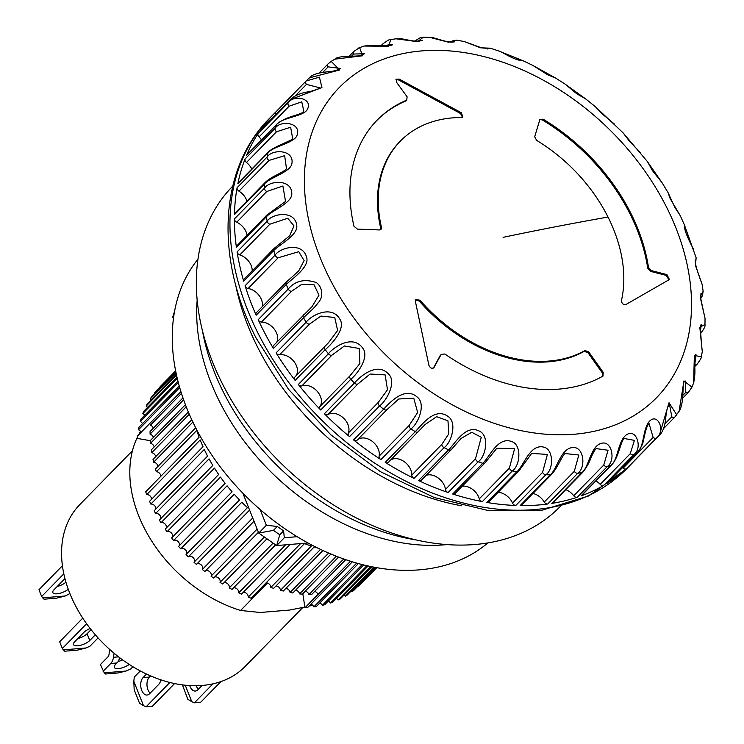 <?xml version="1.0" encoding="UTF-8"?>
<svg xmlns="http://www.w3.org/2000/svg" width="744" height="744" viewBox="0 0 744 744"><rect width="100%" height="100%" fill="white"/><g stroke="black" fill="none" stroke-linecap="round" stroke-linejoin="round"><path stroke-width="1.12" d="M129.233 664.411A9.384 3.45 -21.7 0 1 118.426 668.586A9.384 3.45 -21.7 0 1 114.297 667.368A9.384 3.45 -21.7 0 1 115.487 664.522L117.013 662.96A11.653 6.919 -94.7 0 0 119.598 657.622M118.166 661.435A9.384 3.45 158.3 0 0 122.658 659.9M126.052 671.042L118.054 672.957L105.518 673.999L104.234 672.846L126.052 671.042L130.693 669.005L132.925 666.726M109.768 649.503L108.959 654.683A3.832 2.279 85.3 0 1 108.057 656.729L100.421 664.531L104.234 672.846M117.013 662.96L110.744 663.481L103.109 671.283M110.744 663.481A11.653 6.919 -94.7 0 0 113.488 657.278L114.111 653.26M667.935 192.361L674.901 207.464L680.267 215.704L670.158 198.583L667.935 192.361L662.262 183.043L647.41 161.578L623.128 132.878L629.861 141.779L640.221 152.371M614.711 124.304L602.398 114.065L595.563 106.885L623.128 132.869M487.218 49.058L488.148 48.444L481.647 47.876L464.275 41.543L480.447 47.783L490.361 48.202L498.889 51.02L523.571 60.971L532.788 65.388L555.768 78.166L565.235 84.193L586.356 99.408L595.553 106.876M416.259 41.255L422.35 40.334L418.723 41.264C416.333 41.487 410.874 40.697 402.337 38.911L396.022 38.8L417.635 41.701L423.28 37.2L429.707 37.367L448.465 42.213L456.732 40.176L453.189 40.632L450.269 42.12M382.658 45.886L392.153 44.305C393.957 46.919 378.873 44.426 364.104 46.044L388.74 46.268L390.656 39.59C389.949 39.032 387.28 40.52 382.658 44.073L382.658 44.073A3.125 2.241 44.4 0 0 382.211 45.858M351.512 56.2L353.632 54.042L364.504 53.726L360.263 55.623C355.586 56.73 338.399 55.307 334.893 59.148L362.542 55.781L359.631 47.597L358.496 48.072M340.157 68.29C340.501 68.839 338.232 69.769 333.368 71.08C327.509 72.047 313.55 72.419 309.467 77.822L339.71 69.983L331.192 61.361L328.095 63.854A3.125 2.241 44.4 0 0 328.132 66.867L340.027 68.42M290.83 99.11A3.125 2.241 44.4 0 0 290.541 99.352A3.125 2.241 44.4 0 0 290.374 99.556L321.947 87.578L319.418 77.181L306.147 80.966A3.125 2.241 44.4 0 0 306.119 80.994A3.125 2.241 44.4 0 0 306.444 84.398L319.576 87.755M261.488 139.9A14.071 10.072 44.4 0 0 259.033 136.942A3.125 2.241 44.4 0 1 258.196 133.418A250.17 179.044 -135.6 0 0 246.543 155.347L276.601 124.62C281.53 117.692 302.594 116.557 306.984 110.028C314.07 98.654 293.936 94.032 288.254 102.691A3.125 2.241 44.4 0 0 289.1 106.215L301.757 101.844L303.803 111.116C302.027 115.199 287.389 115.329 276.945 124.108L276.945 124.108A3.125 2.241 44.4 0 0 276.601 124.62A250.17 179.044 44.4 0 0 275.141 128.238A3.125 2.241 44.4 0 0 276.517 131.762L290.634 127.252L292.643 138.375C295.303 139.416 272.425 146.94 268.361 152.111L268.361 152.111A3.125 2.241 44.4 0 0 267.905 152.976C272.936 146.335 294.047 143.118 296.977 135.52C301.906 122.695 280.655 119.728 275.141 128.238L245.083 158.965A3.125 2.241 44.4 0 0 246.459 162.49L276.517 131.762M303.859 314.6A3.125 2.241 44.4 0 0 303.496 314.879A3.125 2.241 44.4 0 0 303.496 317.809C310.918 310.304 312.108 310.592 318.367 302.557C323.966 296.54 322.161 286.421 316.256 282.553C304.631 278.628 295.294 280.776 288.244 288.988A250.17 179.044 44.4 0 1 286.208 284.478L256.15 315.205A3.125 2.241 -135.6 0 1 256.373 312.685L286.431 281.957A3.125 2.241 44.4 0 0 286.208 284.478C292.001 278.851 309.932 266.891 306.584 257.192C302.455 241.754 280.349 247.417 275.141 255.043A250.17 179.044 44.4 0 1 273.773 250.496L243.707 281.223A3.125 2.241 -135.6 0 1 244.088 279.13L274.145 248.403A3.125 2.241 44.4 0 0 273.773 250.496C279.316 244.646 298.53 234.825 296.735 225.293C294.819 209.985 272.369 213.296 267.143 221.173A250.17 179.044 44.4 0 1 266.473 216.699L236.415 247.427A3.125 2.241 -135.6 0 1 236.88 245.762L266.938 215.035A3.125 2.241 44.4 0 0 266.938 215.035A3.125 2.241 44.4 0 0 266.473 216.699C271.811 210.608 291.992 202.982 291.788 193.868C292.159 179.053 269.737 180.104 264.455 188.223A250.17 179.044 44.4 0 1 264.501 183.926L234.444 214.653A3.125 2.241 -135.6 0 1 234.937 213.398L264.994 182.671A3.125 2.241 44.4 0 0 264.501 183.926C269.663 177.565 290.486 172.162 291.871 163.699C294.54 149.721 272.518 148.651 267.143 156.984A3.125 2.241 44.4 0 0 269.021 160.425L284.654 155.682L286.505 168.711L286.031 169.176M405.982 100.886L406.745 100.105L407.108 96.804L396.45 82.147L396.264 79.217L399.286 79.134L461.317 112.753L462.945 117.003L461.615 117.515A140.718 100.71 44.4 0 0 452.659 117.868A140.718 100.71 44.4 0 0 400.439 141.035A140.718 100.71 44.4 0 0 381.458 227.413L381.012 229.366L379.394 229.943L357.427 229.106L353.977 226.26A171.994 123.095 -135.6 0 1 377.069 120.212A171.994 123.095 -135.6 0 1 406.745 100.105L405.982 100.886A171.994 123.095 44.4 0 0 376.687 120.602M539.753 119.691L543.046 119.133A171.994 123.095 -135.6 0 1 630.773 213.11A171.994 123.095 -135.6 0 1 648.48 267.366L651.419 270.63L666.912 274.583L669.405 279.521L625.862 304.547C623.23 304.891 621.761 303.561 621.454 300.567A140.718 100.71 44.4 0 0 608.015 217.043A140.718 100.71 44.4 0 0 536.619 140.374L534.694 136.738L540.005 119.18M560.195 506.515L559.925 506.794A229.059 163.94 -135.6 0 1 375.655 526.91A229.059 163.94 -135.6 0 1 212.477 361.798A229.059 163.94 -135.6 0 1 232.453 186.437L232.723 186.158M633.674 461.54A250.17 179.044 -135.6 0 1 631.526 463.791A250.17 179.044 -135.6 0 1 629.303 466.004A3.125 2.241 44.4 0 0 629.331 465.977A3.125 2.241 44.4 0 0 629.359 465.949M649.075 423.708L653.148 437.444A3.125 2.241 44.4 0 0 655.529 438.318A3.125 2.241 44.4 0 0 656.636 437.863L626.569 468.59A250.17 179.044 -135.6 0 1 607.058 483.368A3.125 2.241 44.4 0 0 607.364 483.116A3.125 2.241 44.4 0 0 607.597 482.81M629.303 466.004L659.361 435.277A3.125 2.241 44.4 0 0 659.389 435.249C662.644 432.143 664.699 426.917 665.564 419.579C666.95 404.587 669.154 405.647 669.516 404.383L671.813 416.835A3.125 2.241 44.4 0 0 673.813 417.412A3.125 2.241 44.4 0 0 674.966 416.9A3.125 2.241 44.4 0 0 675.143 416.696L676.724 414.789L669.014 402.746L659.361 435.277A250.17 179.044 44.4 0 1 656.636 437.863C665.136 431.687 658.97 415.059 651.307 419.737C642.146 425.717 644.936 447.228 637.115 452.64A250.17 179.044 44.4 0 1 633.841 454.603L603.784 485.33A250.17 179.044 -135.6 0 1 581.008 495.932A3.125 2.241 44.4 0 0 581.641 495.532L611.698 464.805C619.157 457.132 620.682 439.974 624.458 438.542L634.399 440.364L630.289 453.645A3.125 2.241 44.4 0 0 633.032 454.844A3.125 2.241 44.4 0 0 633.841 454.603C642.314 448.678 637.208 430.553 628.531 433.743C617.818 437.63 618.636 459.829 611.066 465.205A3.125 2.241 44.4 0 0 611.698 464.805M581.008 495.932L611.066 465.205A250.17 179.044 44.4 0 1 607.337 466.507L577.27 497.234A250.17 179.044 -135.6 0 1 551.797 503.4A3.125 2.241 44.4 0 0 552.801 502.907L582.859 472.18C586.635 467.381 589.415 462.368 591.22 457.151C593.461 452.222 595.116 449.376 596.195 448.604L608.043 450.25L603.793 465.028A3.125 2.241 44.4 0 0 606.853 466.6A3.125 2.241 44.4 0 0 607.337 466.507C615.725 460.815 611.977 441.443 602.491 443.089C590.504 444.763 589.164 467.279 581.864 472.673A3.125 2.241 44.4 0 0 582.859 472.18M551.797 503.4L581.864 472.673A250.17 179.044 44.4 0 1 577.753 473.277L547.696 504.004A250.17 179.044 -135.6 0 1 520.149 505.585A3.125 2.241 44.4 0 0 521.544 505.064L551.602 474.337C557.944 467.52 561.581 456.342 565.049 453.552L578.804 454.984L574.312 471.315A3.125 2.241 44.4 0 0 577.642 473.286A3.125 2.241 44.4 0 0 577.753 473.277C586.03 467.799 583.901 447.488 573.829 447.553C560.892 446.958 557.237 469.408 550.216 474.858A3.125 2.241 44.4 0 0 551.602 474.337M486.846 502.442L516.903 471.715C523.655 466.163 529.7 444.14 543.25 447.023C553.666 448.53 553.955 469.445 545.836 474.746L515.778 505.474A250.17 179.044 -135.6 0 1 486.846 502.442A3.125 2.241 44.4 0 0 488.65 501.958L518.707 471.231L531.662 453.431L547.417 454.407L542.581 472.347L512.523 503.074A14.071 10.072 44.4 0 0 498.117 492.286M452.696 494.025L482.754 463.298C489.236 457.607 497.69 436.384 511.5 441.499C522.018 444.54 520.289 465.716 512.374 470.887L482.307 501.614A250.17 179.044 -135.6 0 1 452.696 494.025A3.125 2.241 44.4 0 0 454.928 493.653L484.986 462.926L496.769 448.297L514.653 448.493L509.38 468.116L479.322 498.833A14.071 10.072 44.4 0 0 462.219 486.204M418.547 480.568L448.604 449.841C454.826 443.973 465.67 423.894 479.369 431.139C489.738 435.612 485.869 456.714 478.169 461.792L448.111 492.519A250.17 179.044 -135.6 0 1 418.547 480.568A3.125 2.241 44.4 0 0 421.206 480.354L451.264 449.627L461.094 438.449L471.761 432.283L481.284 437.277L475.518 458.704L445.461 489.431A14.071 10.072 44.4 0 0 426.126 475.332M385.234 462.387L415.292 431.659C421.281 425.587 434.412 406.968 447.646 416.184C457.616 421.978 451.534 442.652 444.084 447.674L414.027 478.401A250.17 179.044 -135.6 0 1 385.234 462.387A3.125 2.241 44.4 0 0 388.312 462.405A3.125 2.241 44.4 0 0 388.517 462.145M353.586 439.927L383.644 409.2C389.419 402.904 404.69 386.015 417.114 396.998C426.452 403.964 418.128 423.875 410.948 428.888L380.891 459.615A250.17 179.044 -135.6 0 1 353.586 439.927A3.125 2.241 44.4 0 0 357.046 440.243L387.103 409.516L398.775 398.998L413.776 398.152L417.644 412.511L409.172 425.428L379.105 456.146A14.071 10.072 44.4 0 0 371.861 441.071A14.071 10.072 44.4 0 0 357.046 440.243M324.384 413.757L354.442 383.03C360.022 376.473 377.236 361.565 388.526 374.065C397.008 382.025 386.48 400.849 379.589 405.908L349.531 436.635A250.17 179.044 -135.6 0 1 324.384 413.757A3.125 2.241 44.4 0 0 327.927 414.613L357.994 383.885L370.103 374.027L385.132 374.892L387.494 389.744L378.305 402.374L348.248 433.101A14.071 10.072 44.4 0 0 343.207 417.821A14.071 10.072 44.4 0 0 327.927 414.613M298.335 384.499L328.392 353.772C333.824 346.964 352.73 334.214 362.579 347.95C370.01 356.692 357.371 374.139 350.759 379.282L320.701 410.009A250.17 179.044 -135.6 0 1 298.335 384.499A3.125 2.241 44.4 0 0 301.887 385.885L331.945 355.158L344.416 345.979L359.185 348.462L359.891 363.518L350.015 375.767L319.957 406.494A14.071 10.072 44.4 0 0 317.26 391.391A14.071 10.072 44.4 0 0 301.887 385.885M276.089 352.898L306.147 322.171C311.466 315.084 331.768 304.64 339.924 319.278C346.118 328.588 331.508 344.407 325.184 349.671L295.126 380.398A250.17 179.044 -135.6 0 1 276.089 352.898A3.125 2.241 44.4 0 0 279.558 354.776L309.616 324.049L320.952 316.07L334.754 317.493L337.618 330.476L328.588 342.621L324.998 346.267A3.125 2.241 -135.6 0 0 324.923 346.341L327.583 343.644M258.187 319.715A250.17 179.044 44.4 0 0 273.429 348.536L273.299 348.285A3.125 2.241 -135.6 0 1 273.439 345.607L312.034 306.658L318.962 295.182L314.052 284.738L301.553 284.45L291.546 291.313A3.125 2.241 44.4 0 1 288.244 288.988L258.187 319.715A3.125 2.241 -135.6 0 0 261.488 322.04L291.546 291.313M256.15 315.205A250.17 179.044 -135.6 0 1 252.058 305.44A250.17 179.044 -135.6 0 1 245.083 285.77A3.125 2.241 44.4 0 0 248.124 288.486L278.182 257.759L298.762 251.686L304.119 260.577L298.642 271.058L286.431 281.957M547.696 504.004A3.125 2.241 -135.6 0 1 547.584 504.014A3.125 2.241 -135.6 0 1 544.255 502.042A14.071 10.072 44.4 0 0 532.927 493.43M577.27 497.234A3.125 2.241 -135.6 0 1 576.795 497.327A3.125 2.241 -135.6 0 1 573.726 495.755A14.071 10.072 44.4 0 0 565.793 489.626M603.784 485.33A3.125 2.241 -135.6 0 1 602.966 485.572A3.125 2.241 -135.6 0 1 600.222 484.372A14.071 10.072 44.4 0 0 595.888 480.968M626.569 468.59A3.125 2.241 -135.6 0 1 625.471 469.046A3.125 2.241 -135.6 0 1 623.091 468.171A14.071 10.072 44.4 0 0 622.468 467.678M452.064 42.148L454.389 41.785M251.788 169.046A14.071 10.072 44.4 0 0 246.459 162.49M246.934 201.131A14.071 10.072 44.4 0 0 238.954 191.152L269.021 160.425M247.064 235.355A14.071 10.072 44.4 0 0 236.722 222.224L266.78 191.496L282.897 186.009L285.538 201.419L266.947 215.035M400.439 141.035L399.677 141.816A140.718 100.71 44.4 0 0 380.696 228.194L381.458 227.413M243.707 281.223A250.17 179.044 -135.6 0 1 237.085 251.9A3.125 2.241 44.4 0 0 239.801 254.941L269.858 224.214L287.723 218.262L294.01 225.916L289.649 235.783L274.145 248.403M236.415 247.427A250.17 179.044 -135.6 0 1 234.397 218.941A3.125 2.241 44.4 0 0 236.722 222.224M234.444 214.653A250.17 179.044 -135.6 0 1 237.085 187.711A3.125 2.241 44.4 0 0 238.954 191.152M237.085 187.711L267.143 156.984A250.17 179.044 44.4 0 1 267.905 152.976L237.848 183.703A250.17 179.044 -135.6 0 1 245.083 158.965M258.196 133.418L288.254 102.691A250.17 179.044 44.4 0 1 290.374 99.556L260.316 130.274A250.17 179.044 -135.6 0 1 273.866 113.906A250.17 179.044 -135.6 0 1 276.08 111.712A3.125 2.241 44.4 0 0 276.061 111.721A3.125 2.241 44.4 0 0 275.885 114.334M295.628 376.278A14.071 10.072 44.4 0 0 294.243 361.882A14.071 10.072 44.4 0 0 279.558 354.776M295.126 380.398A3.125 2.241 -135.6 0 1 294.866 377.069A3.125 2.241 -135.6 0 1 294.94 376.994L324.849 346.416M320.701 410.009A3.125 2.241 -135.6 0 1 319.957 406.494M349.531 436.635A3.125 2.241 -135.6 0 1 348.248 433.101M380.891 459.615A3.125 2.241 -135.6 0 1 379.105 456.146M414.027 478.401A3.125 2.241 -135.6 0 1 411.785 475.081A14.071 10.072 44.4 0 0 404.308 461.726A14.071 10.072 44.4 0 0 390.73 459.932M448.111 492.519A3.125 2.241 -135.6 0 1 445.461 489.431M482.307 501.614A3.125 2.241 -135.6 0 1 479.322 498.833M515.778 505.474A3.125 2.241 -135.6 0 1 512.523 503.074M246.543 155.347A3.125 2.241 -135.6 0 1 246.887 154.836L276.945 124.108M237.848 183.703A3.125 2.241 -135.6 0 1 238.303 182.838L268.361 152.111M252.179 270.863A14.071 10.072 44.4 0 0 239.801 254.941M262.158 306.779A14.071 10.072 44.4 0 0 248.124 288.486M276.759 342.212A14.071 10.072 44.4 0 0 274.331 329.192A14.071 10.072 44.4 0 0 261.488 322.04M691.92 387.168L683.941 380.947L679.105 411.246C685.066 402.197 681.327 380.705 685.289 381.03L685.829 392.311A3.125 2.241 44.4 0 0 687.409 392.655A3.125 2.241 44.4 0 0 688.572 392.144L691.92 387.168M701.313 356.739L694.347 355.493L693.631 382.955C695.11 375.85 695.324 369.145 694.264 362.849C694.598 356.748 695.166 353.884 695.956 354.274L694.84 364.495A3.125 2.241 44.4 0 0 695.993 364.653A3.125 2.241 44.4 0 0 697.156 364.142L697.156 364.142C700.299 359.91 701.685 357.436 701.313 356.739L702.28 351.689L699.806 327.248L704.968 324.505L705.042 318.46L700.169 296.949L703.145 291.295L702.076 284.171L695.435 265.366L696.142 257.805L684.303 224.632C685.736 226.185 680.732 224.632 693.687 249.659M433.454 368.02L434.171 367.285C432.143 368.987 430.395 368.345 428.925 365.36L415.412 301.543L415.887 299.507L420.025 300.241A140.718 100.71 44.4 0 0 585.016 350.536L588.746 351.921L603.198 372.316L603.012 376.064A171.994 123.095 -135.6 0 1 444.819 353.986L441.183 354.367L433.854 367.713M440.42 355.148L433.408 368.066M668.949 279.846L666.15 275.364L666.912 274.583M666.15 275.364L650.647 271.411L651.419 270.63M648.48 267.366L647.717 268.147L650.647 271.411M647.717 268.147A171.994 123.095 44.4 0 0 542.283 119.905L539.809 119.533M420.025 300.241L419.263 301.022A140.718 100.71 44.4 0 0 584.254 351.317L585.016 350.536M419.263 301.022L415.571 299.962M602.947 376.101L602.435 373.097L603.198 372.316M602.435 373.097L587.974 352.703L588.746 351.921M587.974 352.703L584.254 351.317M462.508 117.32L460.555 113.534L461.317 112.753M399.286 79.134L398.524 79.915L460.555 113.534M398.524 79.915L395.957 79.664M380.565 229.701L380.696 228.194M132.451 450.762L79.813 504.562A115.701 82.807 44.4 0 0 84.165 620.236A115.701 82.807 44.4 0 0 202.294 685.438A115.701 82.807 44.4 0 0 245.222 666.391L302.817 607.513M65.007 578.86A9.384 3.45 158.3 0 0 63.194 580.366L54.024 589.732A9.384 3.45 158.3 0 0 52.833 592.577A9.384 3.45 158.3 0 0 56.972 593.796A9.384 3.45 158.3 0 0 68.234 589.248M65.928 582.171A9.384 3.45 -21.7 0 1 57.149 586.542M146.531 674.055L143.071 677.589A9.384 5.571 -94.7 0 0 141.081 688.34A9.384 5.571 -94.7 0 0 147.07 695.045A9.384 5.571 -94.7 0 0 149.516 693.799L158.686 684.434A9.384 5.571 -94.7 0 0 160.825 679.821M90.182 628.522A9.384 3.45 158.3 0 0 83.886 632.372L74.725 641.737A9.384 3.45 158.3 0 0 73.526 644.583A9.384 3.45 158.3 0 0 77.664 645.792A9.384 3.45 158.3 0 0 89.773 640.491L95.334 634.799M91.075 629.656L87.085 633.739A9.384 3.45 -21.7 0 1 77.841 638.538M197.932 259.247A203.261 145.471 44.4 0 0 215.723 460.703A203.261 145.471 44.4 0 0 419.486 569.83A203.261 145.471 44.4 0 0 487.887 542.906M197.16 300.251A203.261 145.471 44.4 0 0 443.926 544.85A203.261 145.471 44.4 0 0 446.921 544.571M137.528 436.933A125.085 89.522 44.4 0 0 240.6 610.461L267.431 583.036M140.542 431.455A125.085 89.522 44.4 0 0 138.561 434.914M304.891 607.058L289.518 610.061L260.158 612.489L240.6 610.461M312.629 605.225L309.058 606.09M202.452 330.782A212.254 151.906 44.4 0 0 416.268 539.958M62.412 565.766L38.958 589.741L41.645 596.493L63.807 573.838M69.88 593.554L65.202 595.981L42.631 597.851L41.645 596.493M169.892 682.481L146.094 706.8L152.371 706.279L174.598 683.559M150.111 693.194A9.384 5.571 85.3 0 1 149.339 677.077L150.53 675.859M146.094 706.8L143.499 705.656L133.818 681.346L134.273 677.087L140.291 670.93M212.942 683.838L194.379 702.81L200.648 702.289L220.894 681.597M198.388 689.204A9.384 5.571 85.3 0 1 196.202 685.717M194.379 702.81L191.775 701.666L185.228 685.215M189.701 685.568A9.384 5.571 -94.7 0 0 195.347 691.055A9.384 5.571 -94.7 0 0 197.802 689.809L202.061 685.457M82.761 618.125L59.66 641.746L62.347 648.498L86.592 623.714M98.078 637.896L89.931 646.22L85.895 647.987L63.324 649.856L62.347 648.498M42.631 597.851L44.054 599.208L56.591 598.167L65.202 595.981M143.499 705.656L139.547 703.275L134.171 689.772L133.818 681.346M191.775 701.666L187.823 699.286L182.41 684.88M63.324 649.856L64.747 651.205L77.292 650.172L85.895 647.987M242.869 493.198L258.745 533.085L276.666 545.557L308.007 542.971M174.524 311.513L172.738 316.963L173.417 318.655M260.102 509.491L266.38 525.283L258.745 533.085L273.448 530.36L279.781 534.769L283.603 530.863L284.301 537.754L297.163 536.694M279.781 534.769L276.666 545.557L284.301 537.754M266.38 525.283L277.27 526.454L273.448 530.36M283.603 530.863L277.27 526.454M305.617 591.201L302.864 594.019L304.993 607.718L317.976 594.447A3.906 2.799 44.4 0 0 314.74 591.359M356.692 563.078L313.819 606.909A140.718 100.71 44.4 0 0 316.339 606.518L358.385 563.543M362.198 564.547L322.31 605.328A140.718 100.71 44.4 0 0 324.719 604.723L363.667 564.919M366.922 565.691L330.41 603.012A140.718 100.71 44.4 0 0 332.708 602.194L368.15 565.961M370.8 566.528L338.083 599.971A140.718 100.71 44.4 0 0 340.231 598.948L371.758 566.723M373.748 567.114L345.272 596.232A140.718 100.71 44.4 0 0 347.271 595.014L374.437 567.244M375.729 567.486L351.931 591.815A140.718 100.71 44.4 0 0 353.772 590.401L376.12 567.551M376.687 567.653L358.022 586.746A140.718 100.71 44.4 0 0 359.687 585.137L376.78 567.672M160.862 476.272A3.906 2.799 44.4 0 0 156.324 471.743L196.797 430.376A140.718 100.71 44.4 0 0 199.132 437.147L145.675 491.784A140.718 100.71 44.4 0 0 146.745 494.583L200.192 439.946A140.718 100.71 44.4 0 0 203.019 446.688L149.563 501.326A140.718 100.71 44.4 0 0 150.837 504.097L204.293 449.46A140.718 100.71 44.4 0 0 207.595 456.128L154.138 510.765A140.718 100.71 44.4 0 0 155.598 513.509L209.055 458.862A140.718 100.71 44.4 0 0 212.821 465.418L159.365 520.056A140.718 100.71 44.4 0 0 161.011 522.734L214.467 468.097A140.718 100.71 44.4 0 0 218.662 474.495L165.205 529.133A140.718 100.71 44.4 0 0 167.028 531.746L220.484 477.099A140.718 100.71 44.4 0 0 225.088 483.312L171.632 537.949A140.718 100.71 44.4 0 0 173.622 540.47L227.078 485.832A140.718 100.71 44.4 0 0 232.063 491.803L178.607 546.44A140.718 100.71 44.4 0 0 180.745 548.858L234.193 494.221A140.718 100.71 44.4 0 0 239.531 499.921L186.074 554.559A140.718 100.71 44.4 0 0 188.353 556.856L241.809 502.219A140.718 100.71 44.4 0 0 247.464 507.613L194.007 562.259A140.718 100.71 44.4 0 0 196.407 564.426L249.584 510.068M157.914 466.442A3.906 2.799 44.4 0 0 153.645 462.182L192.873 422.09M155.682 456.658A3.906 2.799 44.4 0 0 151.711 452.687L189.302 414.25M154.175 446.967A3.906 2.799 44.4 0 0 150.511 443.312L186.223 406.801M153.394 437.435A3.906 2.799 44.4 0 0 150.074 434.115L183.619 399.826M153.357 428.126A3.906 2.799 44.4 0 0 150.409 425.168L181.452 393.409M141.072 432.357A3.906 2.799 44.4 0 0 138.477 429.762L179.685 387.633M142.495 423.652A3.906 2.799 44.4 0 0 140.291 421.448L178.3 382.593M144.652 415.329A3.906 2.799 44.4 0 0 142.848 413.534L177.249 378.371M147.507 407.433A3.906 2.799 44.4 0 0 146.131 406.057L176.477 375.032M151.06 400.03A3.906 2.799 44.4 0 0 150.111 399.082L175.965 372.642M155.291 393.158A3.906 2.799 44.4 0 0 154.761 392.637L175.686 371.247M160.165 386.852A3.906 2.799 44.4 0 0 160.072 386.759L175.612 370.875M345.746 559.665L311.569 594.605A140.718 100.71 -135.6 0 1 308.881 594.549A3.906 2.799 44.4 0 0 305.291 591.108M338.576 557.079L302.306 594.158A140.718 100.71 -135.6 0 1 299.562 593.879A3.906 2.799 44.4 0 0 295.638 590.122M330.941 554.038L292.866 592.959A140.718 100.71 -135.6 0 1 290.076 592.466A3.906 2.799 44.4 0 0 285.845 588.411M322.933 550.504L283.297 591.015A140.718 100.71 -135.6 0 1 280.479 590.308A3.906 2.799 44.4 0 0 275.968 585.984M317.921 548.114A140.718 100.71 44.4 0 1 314.135 546.98L273.662 588.346A140.718 100.71 -135.6 0 1 270.844 587.434A3.906 2.799 44.4 0 0 266.082 582.868M300.604 543.585L248.236 597.116A140.718 100.71 44.4 0 0 251.044 598.232L304.501 543.594A140.718 100.71 44.4 0 0 311.317 546.059L270.844 587.434M248.236 597.116A3.906 2.799 44.4 0 0 246.757 593.647A3.906 2.799 44.4 0 0 243.251 592.336M285.659 544.813L238.675 592.838A140.718 100.71 44.4 0 0 241.465 594.158L290.095 544.45M238.675 592.838A3.906 2.799 44.4 0 0 237.243 589.136A3.906 2.799 44.4 0 0 233.504 587.881M273.104 543.083L229.254 587.909A140.718 100.71 44.4 0 0 231.998 589.415L275.615 544.831M229.254 587.909A3.906 2.799 44.4 0 0 227.878 583.975A3.906 2.799 44.4 0 0 223.916 582.794M264.371 537.01L220.019 582.347A140.718 100.71 44.4 0 0 222.698 584.04L266.957 538.805M220.019 582.347A3.906 2.799 44.4 0 0 218.727 578.2A3.906 2.799 44.4 0 0 214.551 577.111M257.145 529.058L211.026 576.191A140.718 100.71 44.4 0 0 213.63 578.051L258.419 532.267M211.026 576.191A3.906 2.799 44.4 0 0 209.836 571.848A3.906 2.799 44.4 0 0 205.474 570.862M252.728 517.973L202.34 569.486A140.718 100.71 44.4 0 0 204.851 571.504L254.029 521.228M202.34 569.486A3.906 2.799 44.4 0 0 201.271 564.947A3.906 2.799 44.4 0 0 196.723 564.101M194.007 562.259A3.906 2.799 44.4 0 0 193.068 557.554A3.906 2.799 44.4 0 0 188.362 556.847M186.27 554.373A3.906 2.799 44.4 0 0 185.377 549.769A3.906 2.799 44.4 0 0 180.745 548.858M179.099 545.938A3.906 2.799 44.4 0 0 178.076 541.52A3.906 2.799 44.4 0 0 173.622 540.47M172.431 537.14A3.906 2.799 44.4 0 0 171.287 532.909A3.906 2.799 44.4 0 0 167.028 531.746M166.303 528.017A3.906 2.799 44.4 0 0 165.066 523.99A3.906 2.799 44.4 0 0 161.011 522.734M160.751 518.642A3.906 2.799 44.4 0 0 159.439 514.829A3.906 2.799 44.4 0 0 155.598 513.509M155.803 509.063A3.906 2.799 44.4 0 0 154.445 505.483A3.906 2.799 44.4 0 0 150.837 504.097M151.506 499.345A3.906 2.799 44.4 0 0 146.745 494.583M156.324 471.743A140.718 100.71 -135.6 0 1 155.468 468.943L195.7 427.819M153.645 462.182A140.718 100.71 -135.6 0 1 153.004 459.392L191.775 419.756M151.711 452.687A140.718 100.71 -135.6 0 1 151.283 449.925L188.353 412.027M150.511 443.312A140.718 100.71 -135.6 0 1 150.307 440.597L185.414 404.708M150.074 434.115A140.718 100.71 -135.6 0 1 150.083 431.464L182.94 397.882M150.307 440.708L137.426 438.439A140.718 100.71 44.4 0 1 137.64 435.863L180.894 391.651M179.248 386.08L138.933 427.298A140.718 100.71 44.4 0 0 138.477 429.762M177.956 381.272L140.969 419.086A140.718 100.71 44.4 0 0 140.291 421.448M176.988 377.301L143.732 411.293A140.718 100.71 44.4 0 0 142.848 413.534M176.3 374.232L147.219 403.964A140.718 100.71 44.4 0 0 146.131 406.057M175.863 372.13L151.404 397.138A140.718 100.71 44.4 0 0 150.111 399.082M175.64 371.033L156.249 390.851A140.718 100.71 44.4 0 0 154.761 392.637M351.931 591.815A3.906 2.799 44.4 0 0 351.14 591.062M345.272 596.232A3.906 2.799 44.4 0 0 344.044 595.061M338.083 599.971A3.906 2.799 44.4 0 0 336.428 598.39M330.41 603.012A3.906 2.799 44.4 0 0 328.337 601.022M322.31 605.328A3.906 2.799 44.4 0 0 319.827 602.947M313.819 606.909A3.906 2.799 44.4 0 0 310.955 604.156M350.498 561.227L304.993 607.736A140.718 100.71 44.4 0 0 307.607 607.569L352.377 561.804M320.534 549.37L280.479 590.308M328.634 553.052L290.076 592.466M336.381 556.242L299.562 593.879M343.7 558.958L308.881 594.549M113.488 657.278L118.584 656.85M461.726 505.799A229.059 163.94 -135.6 0 1 257.443 346.881A229.059 163.94 -135.6 0 1 247.873 325.612A229.059 163.94 -135.6 0 1 235.606 284.589M247.585 310.006A250.17 179.044 -135.6 0 1 269.393 118.482C218.987 168.749 214.867 258.001 255.955 337.776L288.477 389.252L330.848 434.831L380.454 471.687L434.282 497.55L489.087 510.747L541.641 510.3L588.709 495.96L627.053 468.367A250.17 179.044 -135.6 0 1 258.038 333.238A250.17 179.044 -135.6 0 1 247.585 310.006M329.294 277.893A221.852 158.779 -135.6 0 1 402.932 53.624A221.852 158.779 -135.6 0 1 666.624 207.278A221.852 158.779 -135.6 0 1 592.987 431.539A221.852 158.779 -135.6 0 1 329.294 277.893M503.093 237.336A2345.311 707.879 -26.7 0 1 608.015 217.043M607.058 483.368L637.115 452.64A3.125 2.241 44.4 0 0 637.422 452.389L607.364 483.116M520.149 505.585L550.216 474.858A250.17 179.044 44.4 0 1 545.836 474.746A3.125 2.241 -135.6 0 1 542.581 472.347M509.38 468.116A3.125 2.241 -135.6 0 0 512.374 470.887A250.17 179.044 44.4 0 0 516.903 471.715A3.125 2.241 44.4 0 0 518.707 471.231M475.518 458.704A3.125 2.241 -135.6 0 0 478.169 461.792A250.17 179.044 44.4 0 0 482.754 463.298A3.125 2.241 44.4 0 0 484.986 462.926M409.172 425.428A3.125 2.241 -135.6 0 0 410.948 428.888A250.17 179.044 44.4 0 0 415.292 431.659A3.125 2.241 44.4 0 0 418.37 431.678A3.125 2.241 44.4 0 0 418.584 431.418L425.149 424.48L436.672 416.677L447.962 420.825L448.837 433.761L441.843 444.354A3.125 2.241 -135.6 0 0 444.084 447.674A250.17 179.044 44.4 0 0 448.604 449.841A3.125 2.241 44.4 0 0 451.264 449.627M378.305 402.374A3.125 2.241 -135.6 0 0 379.589 405.908A250.17 179.044 44.4 0 0 383.644 409.2A3.125 2.241 44.4 0 0 387.103 409.516M350.015 375.767A3.125 2.241 -135.6 0 0 350.759 379.282A250.17 179.044 44.4 0 0 354.442 383.03A3.125 2.241 44.4 0 0 357.994 383.885M294.866 377.069L324.923 346.341A3.125 2.241 -135.6 0 0 325.184 349.671A250.17 179.044 44.4 0 0 328.392 353.772A3.125 2.241 44.4 0 0 331.945 355.158M273.429 348.536L303.496 317.809A250.17 179.044 44.4 0 0 306.147 322.171A3.125 2.241 44.4 0 0 309.616 324.049M574.312 471.315L544.255 502.042M603.793 465.028L573.726 495.755M630.289 453.645L600.222 484.372M653.148 437.444L623.091 468.171M671.813 416.835L664.857 423.95M685.829 392.311L682.667 395.548M694.84 364.495L694.366 364.969M322.729 72.382L328.132 66.867M295.201 95.892L306.444 84.398M259.033 136.942L289.1 106.215M245.083 285.77L275.141 255.043A3.125 2.241 44.4 0 0 278.182 257.759M237.085 251.9L267.143 221.173A3.125 2.241 44.4 0 0 269.858 224.214M234.397 218.941L264.455 188.223A3.125 2.241 44.4 0 0 266.78 191.496M276.089 111.693L306.044 81.077M425.01 424.619L388.312 462.405M441.843 444.354L411.785 475.081M663.546 428.581L674.966 416.9L679.114 411.255M700.513 333.582L700.476 333.619A3.125 2.241 44.4 0 0 700.513 333.582L700.513 333.582C704.047 329.025 705.526 325.993 704.968 324.505M364.104 46.044L359.631 47.597L353.819 51.448A3.125 2.241 44.4 0 0 353.632 54.042M328.402 63.612A3.125 2.241 44.4 0 0 328.095 63.854L319.092 73.052M319.799 87.541C320.469 88.183 317.158 89.54 309.885 91.596C301.469 92.656 295.024 95.241 290.541 99.352L260.484 130.07M702.28 351.689C700.411 332.912 700.067 323.947 701.266 324.775L700.309 332.103M701.071 293.276L700.569 297.07M542.283 119.905L543.046 119.133M87.085 633.739L89.773 640.491M149.339 677.077L143.071 677.589M172.738 316.963L173.798 315.893M464.275 41.543L456.732 40.176M396.022 38.8L390.656 39.59M334.902 59.139L331.182 61.371M309.476 77.813L306.416 80.705M627.053 468.367L631.526 463.791M269.393 118.482L273.866 113.906M659.389 435.249L629.331 465.977M682.583 398.254L688.572 392.144M694.515 366.839L697.156 364.142M382.658 44.073L381.002 45.756M353.819 51.448L349.15 56.209M306.407 80.715L276.061 111.721M637.422 452.389C640.984 447.776 642.956 443.936 643.318 440.885C647.094 423.903 647.689 425.717 649.103 423.671M701.006 293.331L700.634 298.074L705.042 318.46M700.699 298.688L702.383 295.731L703.145 291.295M695.119 260.781L695.556 260.168C695.036 261.246 694.626 264.464 702.076 284.171M695.361 262.362L696.142 257.805M647.41 161.578L651.893 169.576C650.907 169.148 660.486 180.467 662.262 183.043M565.235 84.193L573.596 91.177C578.581 95.381 581.557 96.255 586.356 99.408M532.778 65.388L547.789 74.846L555.768 78.166M498.88 51.02C500.517 50.927 512.681 59.362 520.298 60.366L523.571 60.971M490.361 48.202L487.088 48.574M429.697 37.367C432.896 36.698 443.154 41.627 451.19 42.157L454.324 41.896M423.28 37.2L420.072 37.777L414.724 41.115M264.994 182.671C271.179 176.328 282.794 172.999 286.505 168.721L286.505 168.721M691.911 387.187L693.622 382.955M684.303 224.632L680.267 215.704"/></g></svg>
